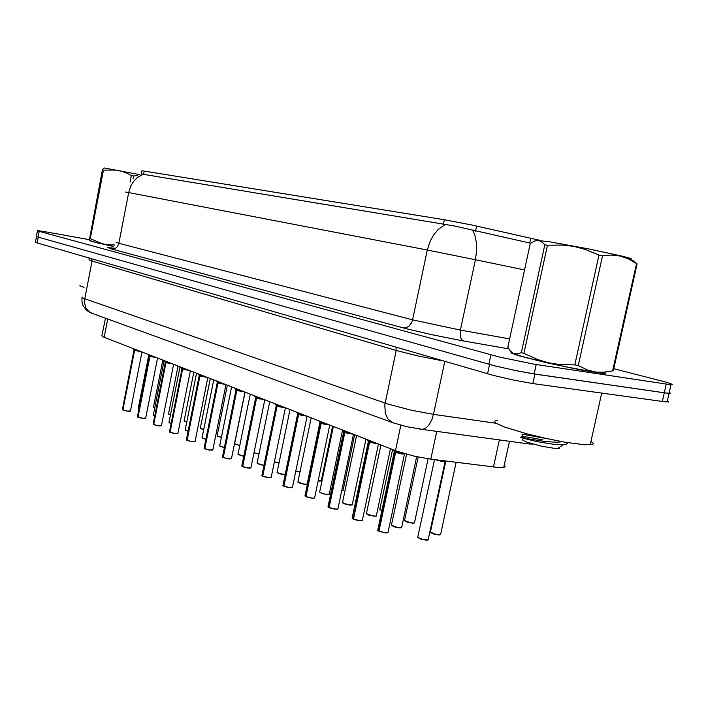 <?xml version="1.0" encoding="UTF-8"?>
<svg xmlns="http://www.w3.org/2000/svg" width="708" height="708" viewBox="0 0 708 708"><rect width="100%" height="100%" fill="white"/><g stroke="black" fill="none" stroke-linecap="round" stroke-linejoin="round"><path stroke-width="1.06" d="M540.036 240.348L472.13 225.073L444.332 219.746L143.122 170.929L141.874 170.84L141.467 173.929M504.238 465.236L505.158 466.545L504.123 467.262L497.335 467.386L430.845 459.147L414.87 456.288L397.365 451.385L103.032 336.796L101.864 335.804L105.474 318.228M89.677 240.428L94.607 242.251L113.501 246.437L94.854 242.295L89.748 240.49M511.725 352.319L511.034 352.646L511.902 353.301L518.265 355.558L546.187 362.691L581.312 370.027L604.552 373.55M37.497 230.835L36.294 236.445L37.772 237.038L494.45 365.753L515.15 370.505L534.168 373.948L664.732 392.86L670.343 393.303L669.255 392.276M530.805 238.083L529.734 243.056L454.27 225.914L141.432 173.982M89.323 239.64L43.869 231.489L37.745 230.666L38.577 231.206L499.627 357.071L533.602 364.062L669.918 384.621L672.423 384.356L666.715 382.364L613.756 368.647M36.586 236.64L35.4 242.18L37.188 242.897L493.087 375.346L513.769 380.143L532.788 383.541L663.608 401.657L668.405 401.923L668.653 401.533L667.343 400.816M515.442 370.558L533.735 373.921L665.157 392.958L670.352 393.338L669.246 392.312M443.447 461.616L435.385 459.713L441.774 461.404L444.571 461.643L444.943 461.112L445.058 461.554L443.447 461.616M445.173 461.324L428.287 539.328M397.923 451.58L395.595 452.332L395.905 450.846M394.303 451.784L377.7 530.354L378.647 530.982L395.276 452.288L394.144 451.527L395.285 452.27L392.71 449.607M386.223 532.965L378.939 531.168L395.586 452.412L401.542 453.89L404.923 453.899L398.639 453.315L394.206 451.439M79.783 285.05L80.101 285.864L84.022 287.324M104.165 167.955L139.768 174.602M113.537 246.411L92.801 241.72L90.093 240.826L89.35 239.87L102.403 169.876L103.457 170.053L90.305 238.711L101.987 243.676L107.342 244.711L114.643 245.003M130.051 182.115L131.334 175.46L127.59 173.584L121.803 171.38L115.793 170.053L103.457 170.053M131.334 175.46L133.626 175.938L133.06 178.85M137.467 175.708L133.626 175.938M89.27 238.437L90.305 238.711M102.403 169.876L103.616 168.141M511.919 352.469L511.583 352.858L512.742 353.566L519.468 355.867L547.169 362.885L581.339 369.992L604.066 373.523M497.281 420.419L495.087 420.915L494.635 421.835L495.981 423.154L503.963 426.827L526.858 433.836L546.134 438.473L565.099 442.208L584.781 444.774L593.012 444.217L593.216 443.226L590.95 441.473M537.098 240.454L549.638 241.738L588.923 248.986L622.766 256.278L630.279 258.314L631.279 258.809L629.987 258.924M544.771 244.818L541.195 241.472L538.195 240.463L534.912 240.897L530.283 243.402L507.813 347.256L510.194 350.805L513.415 353.389L517.176 353.965L521.345 352.681L544.771 244.818L547.417 245.26L523.92 353.363L537.505 359.514L548.266 362.735L559.515 364.531L574.79 364.85L578.277 365.54L587.543 370.045L595.764 372.036L603.322 372.266L613.278 370.815L637.076 263.916L628.332 258.845L620.181 256.013L611.447 255.066L602.473 255.818L578.277 365.54M574.79 364.85L598.968 255.092L584.879 249.287L573.878 246.419L562.55 245.03L547.417 245.26M598.968 255.092L602.473 255.818M630.846 259.686L633.625 261.022L637.076 263.916M521.345 352.681L523.92 353.363M512.512 352.894L516.008 354.646L526.655 357.797L565.32 366.779L595.994 372.39L604.88 373.258L605.915 372.93L604.809 372.151M522.601 439.403L522.947 440.385L526.363 441.969L541.222 446.164L555.922 448.624L559.594 448.491L559.231 447.394M543.036 439.916L525.876 436.88L521.522 436.854L520.672 437.19L521.681 437.81L536.717 441.597L554.293 444.332L565.276 444.597L567.329 443.615L566.462 442.438M562.143 441.686L557.391 442.217L545.788 441.571L529.363 439.075L520.911 437.101M545.744 438.394L521.858 434.101M371.7 441.42L369.549 442.155L369.85 440.703M360.505 520.831L353.425 519.044L369.541 442.226L378.028 443.889L369.541 442.226L366.788 439.518M368.346 441.633L352.142 518.017L353.425 519.106M369.249 442.111L368.257 441.332M346.796 431.73L344.761 432.473L345.053 431.057M343.646 431.986L328.008 506.813L328.866 507.424L344.477 432.429L343.513 431.783L344.486 432.384L342.185 429.995M336.026 509.291L329.131 507.548L344.752 432.544L353.044 434.163L347.053 433.243L343.566 431.703M323.069 422.49L321.149 423.242L321.432 421.853M320.096 422.791L304.936 495.91L305.723 496.476L320.874 423.207L318.768 420.95M329.247 424.897L323.352 423.977L320.034 422.534M321.131 423.304L329.238 424.897L321.131 423.304L305.98 496.591L311.901 498.087L314.299 498.122L314.724 497.565M312.697 498.282L305.98 496.591M300.44 413.684L298.617 414.437L298.891 413.083M297.634 414.021L282.917 485.511L283.651 486.024L298.351 414.401L297.537 413.844L298.36 414.401L296.404 412.313M290.448 487.785L283.89 486.139L298.608 414.499L306.537 416.056L301.254 415.277L297.581 413.782M278.837 405.277L277.102 406.029L277.377 404.702M276.182 405.64L261.889 475.572L262.562 476.05L276.855 406.003L276.102 405.48L276.863 405.976L275.049 404.047M269.19 477.758L262.792 476.174L277.094 406.091L284.855 407.613L279.164 406.719L276.138 405.419M258.19 397.232L256.544 397.993L256.8 396.701M255.676 397.631L241.782 466.068L242.401 466.51L256.305 397.967L254.623 396.135M248.871 468.174L242.623 466.625L256.535 398.055L264.119 399.551L258.526 398.657L255.641 397.427M238.428 389.542L236.861 390.303L237.118 389.037M236.047 389.966L222.533 456.97L223.108 457.377L236.631 390.276L235.985 389.834L236.64 390.267L234.737 388.134M223.321 457.474L228.171 458.74L231.472 458.766L228.1 458.855L223.321 457.474L236.853 390.365L244.287 391.825L238.791 390.94L236.021 389.781M219.507 382.178L218.02 382.94L218.268 381.692M217.25 382.621L204.09 448.252L204.63 448.633L217.798 382.913L217.197 382.497L217.807 382.878L216.055 380.948M212.781 450.031L209.497 450.067L204.833 448.73L218.011 383.001L225.294 384.435L217.223 382.453M201.373 375.116L199.948 375.877L200.196 374.665M199.231 375.576L186.408 439.889L186.903 440.243L199.744 375.851L198.134 374.036M192.93 441.792L187.098 440.349L199.939 375.939L207.081 377.337L199.948 375.877M199.948 375.886L199.214 375.426M183.965 368.346L182.611 369.098L182.85 367.912M181.938 368.824L169.442 431.871L169.902 432.199L182.416 369.08L180.929 367.399M177.805 433.544L174.079 433.482L170.088 432.287L182.611 369.16L189.602 370.541L181.921 368.682M167.256 361.841L165.973 362.593L166.203 361.425M165.327 362.337L153.114 424.127L153.565 424.464L165.778 362.576L164.406 361.018M165.964 362.655L172.823 364.009L165.309 362.204M161.353 425.791L157.645 425.712L153.751 424.552L158.583 425.738L161.495 425.517M151.202 355.593L149.972 356.345L150.193 355.195M149.326 356.018L148.512 354.876M143.512 418.472L138.042 417.118L149.963 356.398L156.698 357.726L149.353 355.974L149.786 356.328L138.051 417.189M135.759 349.575L134.582 350.327L134.803 349.203M134.007 350.097L122.387 409.622L134.405 350.318L133.219 348.964M128.29 411.295L122.935 409.967L134.573 350.38L141.184 351.69L133.998 349.982M445.084 224.595L438.296 229.419L433.907 234.569L430.367 240.747L427.305 250.048L128.661 192.532L130.9 185.797L133.662 181.354L137.193 177.681L142.777 174.301M472.687 230.383L474.873 235.26L476.493 243.331L476.643 250.181L475.404 259.739L427.305 250.048L412.596 319.857L460.377 330.105L460.483 337.15L461.519 339.38L463.572 340.973L431.88 334.716L406.817 328.839L111.537 248.986L107.775 247.499L115.333 248.313M115.926 242.163L118.847 243.304L128.661 192.532L125.608 192.01M403.595 327.981L406.038 327.839L409.162 326.069L411.56 322.848L412.596 319.857L118.847 243.304L117.687 246.127L116.174 247.765L114.28 248.782L111.537 248.986M530.611 443.394L528.646 443.881L419.676 429.075M82.172 296.988L82.181 297.652L84.765 298.776L91.996 261.075L89.093 259.986L88.987 257.951M92.651 313.564L88.659 311.334L85.792 307.511L84.535 302.661L84.765 298.776L387.71 404.02L411.614 410.295L433.517 414.33L432.057 419.269L429.154 424.738L426.473 427.614L422.623 429.411L406.507 426.632L392.462 422.579L388.072 419.154L385.329 413.614L384.825 404.958L396.214 350.433L395.976 347.194M442.951 360.859L418.003 355.903L396.214 350.433L91.996 261.075L91.677 258.73M393.754 423.039L90.943 312.927L86.597 310.334L83.013 305.537L81.933 301.635L82.057 297.555M445.828 461.023L430.411 532.177L436.526 534.54L439.995 534.841L440.686 534.168M440.615 534.522L439.04 534.982L440.553 534.744M438.969 534.974L433.712 533.991L430.553 532.398M436.792 459.89L442.704 461.209L445.376 460.961M434.517 459.607L417.729 537.292L422.959 539.54L428.154 539.93L426.738 540.204L428.207 539.682M426.49 540.195L421.11 539.195L417.879 537.549M435.385 459.713L442.429 461.501L444.925 461.589L444.5 461.35L445.252 460.943M395.958 452.2L404.861 453.757M393.86 450.899L394.887 451.784M378.948 531.124L385.4 532.77L387.772 532.761L388.143 532.08M388.064 532.443L384.86 532.85L379.001 531.292M388.002 532.69L386.285 532.965M395.577 452.412L402.197 453.978L404.896 453.766M418.163 456.996L404.507 520.495L410.401 522.734L413.835 523.044L414.534 522.407M414.454 522.778L412.835 523.168L414.375 522.955M412.773 523.168L407.666 522.212L404.64 520.707M392.568 449.545L379.798 509.264L381.895 510.539M381.869 510.663L379.939 509.548M356.407 498.441L356.345 498.892M341.716 490.803L343.061 490.272M342.92 490.697L341.69 490.918L342.982 490.671L354.646 434.783M369.895 442.022L377.187 443.562M367.921 440.801L368.868 441.624M353.168 519.053L352.292 518.353M353.425 519.044L359.691 520.637L362.107 520.637L362.461 520.008M362.319 520.575L358.602 520.628L353.478 519.212M369.532 442.226L378.028 443.889M345.088 432.331L352.203 433.836M343.23 431.19L344.115 431.951M328.893 507.565L328.087 506.919M329.131 507.548L335.707 509.14L337.681 509.096L338.026 508.512M337.875 509.034L334.141 509.079L329.185 507.716M344.743 432.535L353.044 434.163M321.45 423.101L328.388 424.57M319.706 422.021L320.52 422.738M314.582 498.043L310.936 498.087L306.042 496.75M298.909 414.295L305.679 415.729M297.263 413.286L298.024 413.95M283.89 486.139L289.652 487.591L292.077 487.635L292.501 487.113M292.351 487.555L290.492 487.785M298.599 414.499L306.529 416.056M406.613 454.244L391.409 525.168L397.418 527.487L401.073 527.787L401.702 527.115M401.569 527.672L399.931 527.929L401.586 527.672L416.676 456.687M399.87 527.929L394.648 526.964L391.559 525.398M380.939 445.022L366.355 513.627L372.142 515.813L375.656 516.123L376.399 515.486M376.258 516.008L374.585 516.256L376.293 515.99L390.48 448.739M374.523 516.247L369.452 515.309L366.496 513.831M356.602 435.553L342.468 502.618L348.062 504.689L351.54 504.999L352.283 504.397M352.142 504.884L350.425 505.123L352.186 504.866L365.939 439.181M350.371 505.123L345.442 504.202L342.601 502.804M333.388 426.508L319.68 491.936L321.105 492.998L325.078 494.078L328.388 494.396L329.264 493.821M329.123 494.272L327.37 494.503L329.176 494.255L342.468 430.34M327.326 494.494L322.521 493.609L319.795 492.272M318.193 480.829L321.317 480.502M321.175 480.891L319.476 481.086L321.237 480.865L332.574 426.198M295.785 471.147L300.148 471.555M300.13 471.634L298.634 471.696L300.13 471.625M274.403 461.793L279.156 462.607M279.129 462.713L274.377 461.917L279.129 462.713M253.986 452.739L259.084 453.899M259.066 454.014L253.96 452.854L259.066 454.023M311.21 417.879L297.891 481.9L303.121 483.936L306.254 484.263L307.272 483.723M307.13 484.139L305.352 484.352L307.192 484.113L319.945 422.375M305.307 484.352L300.635 483.484L298.006 482.219M290.006 409.622L277.058 472.307L279.757 473.696L285.209 474.564M285.191 474.67L284.297 474.652L285.191 474.67M284.253 474.652L279.695 473.811L277.173 472.599M269.704 401.719L257.11 463.112L259.615 464.404L264.031 465.236M257.119 463.244L259.677 464.554L264.004 465.36L257.225 463.386M250.26 394.152L238.012 454.288L243.8 456.235M238.012 454.421L243.773 456.359L238.118 454.563M277.386 405.888L283.996 407.286M275.828 404.932L276.536 405.56M262.588 476.174L261.969 475.661M262.801 476.157L268.403 477.564L271.27 477.13M271.12 477.546L267.668 477.59L262.854 476.316M277.094 406.091L284.846 407.613M256.8 397.852L263.27 399.215M255.331 396.949L255.995 397.533M242.428 466.634L241.862 466.156M242.632 466.616L248.083 467.97L250.968 467.581M250.818 467.97L247.419 468.015L242.685 466.767M256.535 398.046L264.119 399.542M237.118 390.161L243.437 391.497M235.72 389.311L236.339 389.86M223.135 457.501L222.613 457.058M244.941 392.082L231.543 458.448M231.392 458.811L229.463 459.005M236.853 390.365L244.287 391.825M245.083 392.135L234.587 443.721L239.87 445.5M234.596 443.836L239.853 445.624L234.693 443.96M227.33 385.223L217.099 435.827L221.454 437.411M217.099 435.933L221.427 437.526L217.197 436.057M210.267 378.585L200.284 428.234L203.78 429.614M200.284 428.34L203.762 429.729L200.382 428.464M193.85 372.187L184.089 420.986L186.815 422.101M184.098 421.039L186.788 422.216L184.195 421.154M178.035 366.036L168.504 413.941L170.504 414.861M168.522 413.994L170.478 414.968L168.61 414.109M162.805 360.106L153.494 407.153L154.813 407.861M153.503 407.215L154.795 407.967L153.592 407.321M231.622 386.895L219.684 445.836L224.445 447.571M219.684 445.969L224.418 447.695L219.79 446.093M213.727 379.93L202.081 437.801L205.913 439.234M202.09 437.845L205.886 439.349L202.196 437.969M196.541 373.24L185.177 429.986L188.142 431.207M185.195 430.039L188.124 431.322L185.292 430.163M180.018 366.806L168.929 422.472L171.106 423.481M168.947 422.543L171.079 423.596L169.044 422.658M164.123 360.629L153.309 415.251L154.742 416.03M153.317 415.322L154.716 416.136L153.415 415.437M148.733 355.151L138.255 408.321L139.016 408.835M218.259 382.798L224.436 384.099M216.931 381.993L217.515 382.506M204.656 448.748L204.169 448.341M204.833 448.73L210.028 450.014L212.922 449.695M218.002 382.993L225.286 384.426M200.178 375.736L206.232 377.01M198.921 374.974L199.47 375.461M186.93 440.358L186.487 439.978M187.107 440.341L192.169 441.588L195.072 441.305M194.93 441.615L191.656 441.642L187.16 440.482M199.939 375.939L207.072 377.337M182.832 368.965L188.753 370.204M181.646 368.24L182.151 368.7M169.929 432.314L169.513 431.951M170.088 432.287L175.044 433.5L177.947 433.252M182.611 369.151L189.602 370.541M166.176 362.461L171.973 363.673M165.044 361.77L165.522 362.204M153.592 424.579L153.211 424.242M165.964 362.646L172.823 364M150.167 356.204L155.849 357.398M149.096 355.558L149.538 355.956M149.361 356.097L137.432 416.623L137.865 417.039M137.892 417.145L137.538 416.835M138.042 417.118L142.768 418.278L145.68 418.083M145.538 418.339L142.397 418.339L138.095 417.251M149.963 356.398L156.689 357.726M134.768 350.195L140.343 351.363M133.75 349.575L134.166 349.956M122.794 410.003L122.466 409.702M122.935 409.967L127.555 411.1L130.458 410.932M130.316 411.171L126.829 411.109L122.988 410.1M134.573 350.38L141.184 351.69M532.929 444.075L528.646 443.881M430.429 532.23L432.809 533.699L439.04 534.982M417.747 537.363L421.26 539.248L426.561 540.204M404.516 453.66L388.011 532.69M522 436.783L522.522 434.402M404.525 520.539L406.914 521.973L412.835 523.168M379.824 509.388L381.869 510.672M352.168 518.176L353.204 519.079M378.435 444.049L362.346 520.557L360.558 520.84M327.963 506.742L328.919 507.583M353.496 434.34L337.92 509.017L336.079 509.291M329.742 425.092L314.635 498.025L312.75 498.29M307.077 416.269L292.413 487.529L288.802 487.608L283.952 486.299M391.427 525.221L395.135 527.106L399.931 527.929M366.372 513.663L368.638 515.052L374.576 516.256M342.477 502.636L345.256 504.149L350.425 505.123M319.68 492.122L322.193 493.511L327.37 494.503M297.9 482.068L300.661 483.502L305.352 484.36M277.067 472.448L279.793 473.838L284.289 474.652M261.854 475.51L262.624 476.201M285.439 407.843L271.191 477.511L269.226 477.767M241.747 466.006L242.463 466.66M264.748 399.79L250.898 467.935L248.906 468.183M222.498 456.908L223.17 457.527M229.454 459.005L223.383 457.625M204.063 448.199L204.683 448.775M225.976 384.701L212.869 449.987L209.94 450.129L204.886 448.872M186.381 439.836L186.965 440.385M207.798 377.621L195.019 441.571L192.957 441.792M169.407 431.818L169.955 432.331M190.346 370.824L177.894 433.5L175.009 433.623L170.15 432.429M153.105 424.119L153.618 424.605M173.593 364.301L161.451 425.747L158.583 425.862L153.804 424.694M137.441 416.711L137.918 417.171M157.486 358.036L145.636 418.286L143.529 418.481M122.369 409.578L122.82 410.021M141.998 352.009L130.422 411.118L128.307 411.304M395.285 452.217L395.604 450.731M612.632 370.859L636.483 263.703M369.257 442.04L369.558 440.597M353.142 518.911L369.24 442.111M344.486 432.358L344.778 430.942M320.883 423.136L321.166 421.756M298.369 414.339L298.643 412.985M276.863 405.932L277.129 404.613M256.314 397.905L256.57 396.604M236.64 390.214L236.897 388.949M217.807 382.851L218.055 381.612M199.744 375.798L199.992 374.585M182.425 369.027L182.655 367.833M165.778 362.523L166.008 361.354M153.751 424.552L165.955 362.655M149.786 356.274L150.016 355.124M134.414 350.256L134.626 349.141M476.59 226.038L475.502 231.135M444.332 219.746L443.358 224.374M144.211 171.097L143.556 174.478M107.678 319.034L104.156 337.274M400.852 425.207L395.471 450.677M436.774 431.34L430.845 459.147M499.397 439.889L493.511 466.988M524.531 269.969L475.404 259.739L460.377 330.105L509.618 338.902M508.76 348.849L463.572 340.973M666.263 384.134L664.308 392.798M39.17 231.374L38.09 237.127M490.918 354.841L488.892 364.266M536.239 364.478L534.168 373.948M37.188 242.897L38.267 237.18M662.361 401.489L664.308 392.834M532.788 383.541L534.85 374.081M487.538 373.815L489.555 364.452M496.211 423.304L433.517 414.33L444.792 361.39M509.459 441.261L503.786 467.333M670.963 384.709L669.016 393.329M667.078 401.976L669.025 393.365M440.571 534.726L456.129 462.306M590.207 444.845L601.703 393.09M628.775 257.836L632.2 260.898M599.375 372.842L600.809 372.346M557.285 448.695L563.125 444.792M414.428 522.92L428.101 458.775"/></g></svg>
